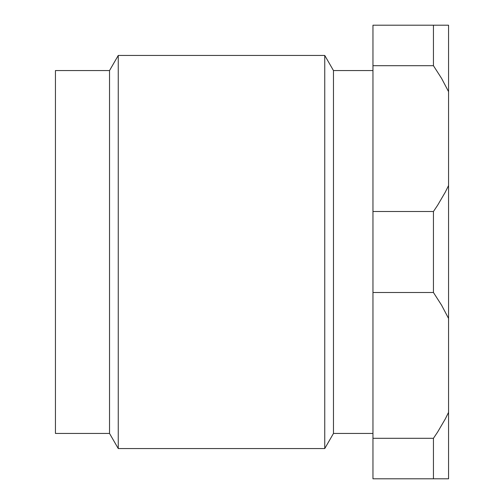 <?xml version="1.0" encoding="UTF-8"?>
<svg xmlns="http://www.w3.org/2000/svg" width="504" height="504" viewBox="0 0 504 504"><rect width="100%" height="100%" fill="white"/><g stroke="black" fill="none" stroke-linecap="round" stroke-linejoin="round"><path stroke-width="0.76" d="M372.96 65.696L372.96 25.2L448.56 25.2L448.56 91.646L441.611 78.429L433.44 65.696L372.96 65.696L372.96 211.504L433.44 211.504L437.661 205.204L445.246 192.232L448.56 185.554L448.56 91.646M448.56 185.554L448.56 318.446L441.605 305.222L433.44 292.496L433.44 211.504M372.96 211.504L372.96 438.304L433.44 438.304L437.661 431.997L445.252 419.026L448.56 412.354L448.56 318.446M448.56 412.354L448.56 478.8L372.96 478.8L372.96 438.304M433.44 438.304L433.44 478.8M433.44 25.2L433.44 65.696M372.96 292.496L433.44 292.496M55.44 252L55.44 70.56L109.532 70.56L109.532 433.44L55.44 433.44L55.44 252M324.746 448.56L324.746 55.44L118.257 55.44L118.257 448.56L324.746 448.56L333.478 433.44L333.478 70.56L324.746 55.44M372.96 70.56L333.478 70.56M109.532 70.56L118.257 55.44M109.532 433.44L118.257 448.56M372.96 433.44L333.478 433.44"/></g></svg>
